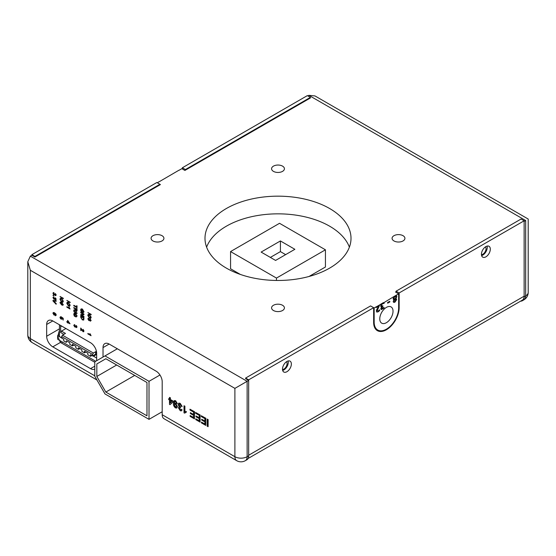 <?xml version="1.0" encoding="UTF-8"?>
<svg xmlns="http://www.w3.org/2000/svg" width="556" height="556" viewBox="0 0 556 556"><rect width="100%" height="100%" fill="white"/><g stroke="black" fill="none" stroke-linecap="round" stroke-linejoin="round"><path stroke-width="0.83" d="M275.588 260.43L294.868 249.296L280.412 240.95L261.132 252.083L275.588 260.43M270.362 257.414L280.412 251.611L280.412 240.95M280.412 251.611L285.638 254.627M325.441 249.804L279.529 223.297L230.559 251.576L276.471 278.076L325.441 249.804L325.441 267.005L309.053 276.464M276.471 278.076L276.471 280.46M230.559 251.576L230.559 268.77L240.38 274.442M375.731 329.27L376.078 329.076M117.337 348.779L94.791 361.796L94.791 376.266L104.994 393.94L149.015 419.356L162.199 411.739M149.015 419.356L149.015 381.326L159.968 375.001M149.015 381.326L104.994 355.909M105.835 358.752L96.827 363.951L105.835 358.752L146.972 382.5L146.972 415.818L105.835 392.07L134.691 375.411M96.827 363.951L96.827 376.468L105.835 392.07M116.677 365.007L96.827 376.468M286.924 371.707A6.276 3.621 120 0 0 291.024 366.175A6.276 3.621 120 0 0 290.065 361.15A6.276 3.621 120 0 0 286.924 361.456A6.276 3.621 120 0 0 282.83 366.988A6.276 3.621 120 0 0 283.789 372.02A6.276 3.621 120 0 0 286.924 371.707M282.656 370.442A6.276 3.621 120 0 0 283.866 369.942A6.276 3.621 120 0 0 288.133 360.955M485.874 246.593A6.276 3.621 -60 0 1 489.016 246.287A6.276 3.621 -60 0 1 489.975 251.312A6.276 3.621 -60 0 1 485.874 256.844A6.276 3.621 -60 0 1 482.74 257.157A6.276 3.621 -60 0 1 481.774 252.125A6.276 3.621 -60 0 1 485.874 246.593M487.084 246.093A6.276 3.621 -60 0 1 482.817 255.079A6.276 3.621 -60 0 1 481.607 255.579M161.65 412.059L162.199 412.378M34.924 257.025L31.866 255.253L31.866 254.669L156.848 182.507L160.42 184.571L34.924 257.025L34.924 256.434L159.906 184.279L159.906 184.863M31.866 254.669L34.924 256.434M182.354 168.961L182.354 167.78L307.329 95.625L310.394 97.39L310.394 97.981L184.905 170.435L181.84 168.67L179.053 170.275M182.354 167.78L185.412 169.552L310.394 97.39M185.412 170.136L185.412 169.552M524.134 296.195L248.671 455.232L248.671 379.838L373.646 307.676L373.646 322.404A18.035 10.411 120 0 0 377.385 330.66A18.035 10.411 120 0 0 391.278 325.83A18.035 10.411 120 0 0 399.152 307.676L399.152 292.949L524.134 220.795L524.134 296.195A8.66 4.997 60 0 1 522.341 300.157L248.087 458.498M31.866 255.253L30.337 256.135L247.135 381.305L248.671 380.422L245.606 378.657L245.606 378.066L370.588 305.911L374.16 307.975L376.134 306.836L376.238 307.447M248.671 379.838L245.606 378.066M524.134 220.795L521.076 219.029L396.094 291.184L399.152 292.949M375.981 329.548A18.035 10.411 120 0 0 377.211 329.729M396.094 292.366L396.094 291.184M96.306 354.596L93.491 356.215L96.654 358.043M61.66 337.958L57.629 335.629L59.45 334.573M93.491 356.215L92.685 355.868M57.629 339.278L57.629 335.629M95.708 361.268L58.324 339.681M79.835 348.563L78.431 349.376L75.818 347.868L75.818 346.249L72.405 344.275L72.405 345.901L69.792 344.393L69.792 342.767L66.379 340.793L66.379 342.42L63.766 340.911L63.766 339.292L61.66 338.069L61.66 336.561L62.467 335.171L65.476 333.433L61.459 331.112L60.653 332.509L60.653 326.706L61.723 326.094L60.653 326.706L60.653 325.475M76.957 313.16L74.268 311.895M89.113 320.18L88.536 319.846M65.935 328.526L61.459 331.112M60.653 332.509L63.87 334.358M93.394 353.032L92.588 354.422L92.588 355.93L95.604 354.186L95.604 352.678L96.403 351.288L93.394 353.032L62.467 335.171M92.588 354.422L61.66 336.561M95.604 352.678L96.654 353.289M95.604 354.186L96.654 354.797M76.624 325.837L76.269 325.635M62.272 317.552L61.66 317.198M59.45 324.78L59.45 336.561L61.66 337.839M92.588 355.93L90.482 354.707L90.482 356.333L87.869 354.825L87.869 353.206L84.456 351.232L84.456 352.858L85.86 352.045M91.886 355.52L90.482 356.333M78.431 349.376L78.431 347.75L81.843 349.724L81.843 351.35L84.456 352.858M72.405 345.901L73.809 345.088M162.039 235.695A6.422 3.704 0 0 0 155.041 234.896A6.422 3.704 0 0 0 151.079 238.322A6.422 3.704 0 0 0 152.956 240.943A6.422 3.704 0 0 0 159.954 241.742A6.422 3.704 0 0 0 163.923 238.322A6.422 3.704 0 0 0 162.039 235.695M282.538 305.272A6.422 3.704 0 0 0 275.54 304.466A6.422 3.704 0 0 0 271.578 307.892A6.422 3.704 0 0 0 273.462 310.512A6.422 3.704 0 0 0 280.46 311.318A6.422 3.704 0 0 0 284.422 307.892A6.422 3.704 0 0 0 282.538 305.272M282.538 166.126A6.422 3.704 0 0 0 275.54 165.327A6.422 3.704 0 0 0 271.578 168.746A6.422 3.704 0 0 0 273.462 171.373A6.422 3.704 0 0 0 280.46 172.172A6.422 3.704 0 0 0 284.422 168.746A6.422 3.704 0 0 0 282.538 166.126M403.044 235.695A6.422 3.704 0 0 0 396.046 234.896A6.422 3.704 0 0 0 392.077 238.322A6.422 3.704 0 0 0 393.961 240.943A6.422 3.704 0 0 0 400.959 241.742A6.422 3.704 0 0 0 404.921 238.322A6.422 3.704 0 0 0 403.044 235.695M329.625 208.514A73.01 42.152 0 0 0 250.061 199.375A73.01 42.152 0 0 0 204.99 238.322A73.01 42.152 0 0 0 226.375 268.124A73.01 42.152 0 0 0 305.939 277.263A73.01 42.152 0 0 0 351.01 238.322A73.01 42.152 0 0 0 329.625 208.514M349.383 247.156A73.01 42.152 0 0 0 329.625 226.188A73.01 42.152 0 0 0 257.324 215.568A73.01 42.152 0 0 0 206.617 247.156M481.454 254.69A4.545 2.627 120 0 0 482.817 254.252A4.545 2.627 120 0 0 485.673 250.589A4.545 2.627 120 0 0 485.43 246.878M282.504 369.552A4.545 2.627 120 0 0 283.866 369.114A4.545 2.627 120 0 0 286.722 365.452A4.545 2.627 120 0 0 286.486 361.741M386.399 322.695A9.376 5.414 120 0 0 392.522 314.432A9.376 5.414 120 0 0 391.09 306.926A9.376 5.414 120 0 0 386.399 307.392A9.376 5.414 120 0 0 380.276 315.648A9.376 5.414 120 0 0 381.715 323.161A9.376 5.414 120 0 0 386.399 322.695M62.022 317.83L61.918 319.214M62.133 318.664L61.111 319.144L60.368 318.435L59.985 317.288L60.875 316.67L60.347 317.504L61.084 318.664L61.772 318.324L61.528 317.094L63.148 318.4L63.148 320.131L62.745 318.553L61.924 317.893L62.237 318.602M60.083 317.233L60.979 316.607L60.347 317.504L61.188 318.602L61.869 318.268M61.021 317.101L60.451 317.441L61.021 317.101M70.126 302.2L66.859 300.428L70.126 302.2L70.126 302.714L66.963 300.49M75.053 315.975L75.053 314.995L75.421 316.705L74.247 316.03L73.76 314.237L74.198 313.125L75.366 313.299L76.999 316.065L76.068 317.017L76.638 315.85L75.38 313.827L74.122 314.404L75.053 315.975M74.247 313.097L75.463 313.243L77.103 316.01L76.172 316.962M76.957 313.445L73.899 311.68L73.899 311.165L77.062 312.993L76.957 313.563L73.899 311.68M76.957 313.563L77.062 312.993M75.686 309.129L76.2 311.089L76.7 310.686M75.581 310.046L76.096 311.151L76.596 309.657L75.581 309.073L75.686 309.991M75.206 309.636L74.469 309.977L75.206 309.636L75.22 308.858L73.795 308.038L73.795 307.524L76.957 309.351L76.957 310.936L76.109 311.666L75.255 310.206L73.795 310.637L73.795 310.046L75.303 309.574M73.899 310.033L74.567 309.914M87.834 318.783L88.731 318.157L88.202 319.005L88.835 320.089L89.377 319.422L90.225 320.708L90.677 320.416L90.232 319.075L91.038 320.61L90.239 321.18L89.606 320.325L88.828 320.562L87.834 318.783M87.938 318.72L88.828 318.101L88.202 319.005L88.932 320.034L89.481 319.359L90.322 320.652L90.774 320.353M88.87 318.595L88.307 318.949L88.87 318.595M162.199 414.734L234.896 456.705A8.66 4.997 -60 0 0 236.689 460.667L163.992 418.703A8.66 4.997 -60 0 1 162.199 414.734L162.199 381.75A8.66 4.997 60 0 0 156.083 371.144L109.15 344.053L103.027 347.583A8.66 4.997 60 0 1 104.82 343.622A8.66 4.997 60 0 1 109.15 344.053M236.689 460.667A8.66 8.66 0 0 0 245.342 460.667A8.66 4.997 60 0 0 247.135 456.705L247.135 381.305L234.896 388.373L30.337 270.272L30.337 338.604L94.791 375.814M30.337 256.135L27.8 261.744L30.337 270.272M248.671 380.422L248.671 455.823A8.66 4.997 60 0 1 246.878 459.784L245.342 460.667M396.372 295.653L395.712 295.528L398.645 293.839L398.645 307.975A17.312 9.994 -60 0 1 391.083 325.399A17.312 9.994 -60 0 1 377.746 330.035A17.312 9.994 -60 0 1 374.16 322.112L374.16 307.975M376.753 312.048L376.329 311.131L376.627 309.768L378.9 305.904M376.433 311.186L379.004 305.967L376.238 307.565L376.238 306.891L379.72 304.876L377.142 310.748L378.149 311.151L379.595 309.796L379.595 310.623L378.136 311.833L376.801 312.076L376.329 311.131M381.492 308.26L381.791 308.747L382.479 308.538L383.883 307.371M381.597 308.323L381.889 308.809L382.577 308.594L383.987 307.266L383.987 308.087L381.381 309.623L380.888 308.802L381.868 306.836L381.131 306.877L380.756 306.002L381.235 304.396L382.604 303.062L384.113 302.561L384.113 303.388L382.625 303.722L381.777 304.542L381.798 306.3L382.952 305.849L381.791 308.747M393.433 299.517L394.155 299.656L393.05 298.697L394.614 296.16M393.572 302.304L393.182 301.526L394.051 299.621L393.05 298.697M393.926 301.192L394.975 301.519L395.997 300.052L394.586 299.621L393.926 301.192M393.155 298.76L394.996 295.91C396.074 295.285 396.685 295.521 396.838 296.619L395.886 298.697L396.706 299.552L394.996 302.103C394.03 302.693 393.46 302.52 393.287 301.581L394.155 299.656M393.863 298.273L394.558 298.899L395.441 298.767L396.122 297.092L394.982 296.515L393.863 298.273M395.907 298.669L396.345 298.808M384.008 302.575L394.114 296.452M381.645 306.224L382.848 305.904M381.284 309.56L380.784 308.74L381.763 306.829M381.041 306.822L380.651 305.939L381.138 304.334L382.215 303.319M379.72 304.876L381.701 303.618M377.037 310.693L378.052 311.096L379.491 309.907M387.664 303.083L387.567 302.471L389.693 301.359M179.053 170.157L158.905 181.909M158.905 181.791L157.355 182.806M520.625 301.15A8.66 4.997 -120 0 0 522.341 300.747A8.66 4.997 -120 0 0 524.134 296.786L524.134 221.385L525.663 220.503C528.964 218.598 528.964 218.598 525.663 220.503L308.865 95.333L307.843 95.924M528.2 292.366A8.66 4.997 180 0 1 525.663 295.896A8.66 4.997 -120 0 1 523.87 299.865A8.66 8.66 0 0 0 528.2 292.366L528.2 219.036L314.981 95.938L308.865 95.333M396.094 291.775L395.58 292.067L398.645 293.839M383.042 302.846L383.445 302.61M103.027 347.583L103.027 357.042M94.791 369.114A8.66 4.997 60 0 1 90.531 368.642L52.778 346.847A8.66 4.997 60 0 1 46.662 336.248L46.662 324.468A8.66 4.997 60 0 1 48.455 320.506A8.66 4.997 60 0 1 52.778 320.93L90.531 342.725A8.66 4.997 60 0 1 96.654 353.331L96.654 360.719M61.758 317.281L62.376 317.636M60.43 303.312L60.43 302.672M61.966 297.606L61.966 298.002M61.966 341.787L61.966 342.725M59.45 330.215L57.977 335.428M57.9 336.825L60.43 342.433L52.778 346.847M94.791 362.269L60.43 342.433L60.43 340.897M91.142 314.335L87.876 312.562L91.142 314.335L91.142 314.849L87.98 312.625M80.835 316.037L83.998 317.747L83.727 320.013L82.337 319.902L80.738 317.288L80.738 315.982L83.9 317.803L83.608 320.089M81.1 316.705L81.322 318.449L82.344 319.387L83.469 319.415L83.532 318.108L81.1 316.705M68.437 305.974L66.817 303.312C66.915 302.269 67.436 301.998 68.402 302.492L70.063 305.188C69.966 306.245 69.424 306.509 68.437 305.974M68.395 302.999L67.186 303.52L68.437 305.459L69.702 304.98L68.395 302.999M68.402 302.492L70.167 305.126L69.695 306.127M70.021 308.997L66.859 307.176L66.859 306.703L69.326 308.128L69.229 307.232L70.021 308.997M69.007 307.1L70.021 308.879M63.287 298.252L60.027 296.487L63.287 298.252L63.287 298.767L60.124 296.543M60.083 302.672L60.389 302.033L61.688 302.429L63.189 304.584C62.995 305.369 62.467 305.446 61.584 304.827L59.985 302.735L60.291 302.096L61.584 302.485L63.189 304.584L62.995 305.154M61.584 302.957L60.347 302.944L61.584 304.361L62.821 304.368L61.584 302.957M63.287 304.528L63.05 305.126M54.53 294.263L53.939 294.61L54.488 293.936L55.329 295.222L55.781 294.93L55.336 293.589L56.149 295.125L55.343 295.702L54.717 294.84L53.939 295.076L52.945 293.297L53.835 292.678L53.306 293.526L53.939 294.61L54.585 293.881L55.433 295.166L55.885 294.875M55.426 293.665L56.246 295.069L55.343 295.702M53.049 293.241L53.939 292.616L53.223 292.644L53.939 292.616L53.411 293.464L54.043 294.548M83.004 329.402L83.9 331.084L83.025 331.703L81.141 328.874L81.141 330.66L80.738 330.431L80.738 328.04L83.025 331.237L83.532 330.862L83.108 329.34L83.998 331.029L83.129 331.647M83.025 331.703L83.685 331.737M80.835 328.103L83.122 331.174L83.636 330.806M76.158 327.644L75.533 326.782L74.747 327.018L73.76 325.239L74.65 324.621L74.122 325.469L74.754 326.553L75.296 325.879L76.144 327.171L76.596 326.872L76.151 325.531L76.957 327.074L76.158 327.644M75.63 326.726L74.852 326.963L75.63 326.726M75.533 326.782L74.747 327.018M74.122 325.469L74.852 326.497L75.401 325.823L76.248 327.109L76.7 326.817M54.134 313.035L53.411 313.389L54.113 314.522L54.787 314.168M54.036 313.091L53.306 313.452L54.015 314.578L54.69 314.23L54.036 313.091L53.411 313.389M54.029 315.057L52.945 313.278C53.091 312.43 53.598 312.298 54.467 312.875L55.788 314.036L56.149 315.183L55.336 315.766L55.69 314.487L54.634 313.438L55.051 314.571L54.029 315.057M174.598 403.913L174.299 404.789L175.446 406.957L176.21 407.075M174.195 404.844L175.342 407.013L176.551 406.137L175.362 404.038L174.299 404.789M175.599 403.357L177.336 406.638L176.766 408.048L175.46 407.902C173.952 406.665 173.27 405.143 173.416 403.329L174.195 400.64L175.571 400.807L177.26 403.593L176.474 403.232L175.529 401.599C174.542 401.349 174.097 401.918 174.195 403.302L175.703 403.302L177.44 406.582L176.815 408.021M174.243 400.612L175.668 400.744L177.246 403.482M174.765 401.474L174.299 403.413L175.703 403.302M179.22 408.243L180.151 409.793L181.18 409.299L181.965 409.841C181.77 410.877 181.18 411.134 180.179 410.627L178.434 407.819L179.268 406.902L178.122 404.497C178.247 403.176 178.921 402.829 180.144 403.441L182.048 406.54L181.263 406.172L180.116 404.247L178.907 404.956L180.561 407.131L180.485 407.902L179.22 408.243L180.255 409.737L180.929 409.862M184.794 406.221L184.794 411.725L186.204 411.503L186.204 412.337L184.516 413.129L184.008 412.837L184.008 405.769L184.898 406.158L184.898 411.669L186.309 411.44L186.204 412.281M184.112 405.824L184.898 406.158M190.465 412.76L193.585 414.442M190.367 412.698L193.585 414.554L193.585 412.107L189.971 410.029L189.971 409.209L194.447 411.794L194.447 418.863L190.131 416.368L190.131 415.554L193.585 417.549L193.585 415.374L190.367 413.518L190.465 412.642M190.228 415.61L193.585 417.431M199.236 417.82L199.236 415.374L195.622 413.289L195.622 412.476L200.097 415.054L200.097 422.122L195.781 419.634L195.781 418.814L199.236 420.809L199.236 418.633L196.018 416.778L196.018 415.964L199.236 417.82M200.097 415.054L200.097 422.122M207.263 419.189L208.125 419.572L208.125 426.64L207.159 426.202L207.263 419.071M207.159 419.134L208.02 419.634L208.02 426.702M201.376 415.791L205.852 418.258L205.748 425.27M201.536 422.136L204.886 423.957M201.765 419.28L204.886 420.962M195.726 412.531L200.202 414.998M195.879 418.877L199.236 420.69M196.115 416.02L199.236 417.702M190.076 409.272L194.551 411.732L194.447 418.744M185.085 412.587L184.571 413.038M178.726 403.232L180.241 403.385L182.146 406.478M179.317 404.101L179.011 404.9L180.665 407.068L180.471 407.763M179.498 407.652L179.324 408.187M181.263 409.355L182.069 409.786L181.499 410.752M178.858 406.971L179.206 406.846M53.293 312.562L54.564 312.813L55.892 313.98L56.246 315.12L55.44 315.704M54.738 313.382L55.155 314.508L54.836 315.127M73.858 325.184L74.754 324.565L74.226 325.413L74.789 325.051M76.242 325.607L77.062 327.011L76.255 327.588M81.245 329.027L81.141 330.549M90.023 333.822L91.038 335.609M87.98 333.489L90.246 334.677M53.084 300.414L56.246 300.699L56.149 301.241M53.473 300.845L56.246 303.645L56.149 304.097M53.049 297.453L53.939 296.834L53.411 297.682L54.043 298.767L54.585 298.092L55.433 299.378L55.885 299.086M53.981 297.321L53.411 297.682M55.426 297.877L56.246 299.281L55.447 299.858M54.822 298.996L54.036 299.232M53.084 295.639L53.084 295.173L53.494 295.403L53.494 295.875L53.084 295.639M53.981 293.109L53.411 293.464M54.822 294.784L54.036 295.021M66.963 306.766L69.229 307.954M67.283 302.311L68.499 302.429M73.899 305.334L76.596 306.773M76.7 305.779L77.062 305.876L76.957 308.67M88.307 314.446L89.516 314.564L91.184 317.261L90.711 318.261M90.322 319.144L91.142 320.548L90.336 321.125M89.711 320.263L88.932 320.499M82.093 310.867L82.462 310.957L82.357 312.396M81.19 308.914L82.406 309.053L84.039 311.819L83.108 312.771M83.025 312.326L83.386 312.257M81.412 309.435L81.162 310.158L81.996 311.673M80.835 312.389L83.998 314.091L83.9 314.654M81.697 315.057L83.998 316.392L83.9 316.844M80.835 314.578L83.039 314.175M73.899 307.586L77.062 309.296L77.062 310.88L76.207 311.61M75.359 310.151L74.775 310.477M75.157 315.05L75.421 316.586M76.082 316.51L76.45 316.44M74.476 313.619L74.226 314.342L75.053 315.857M60.451 298.363L61.667 298.482L63.328 301.178L62.856 302.186M66.963 321.59L67.63 321.854M67.735 320.444L69.98 323.682M61.612 317.163L63.252 318.345L63.148 320.013M169.594 397.443L170.379 397.776L170.379 399.5L173.041 401.043L173.041 401.946L170.115 404.608M168.809 398.715L169.49 398.986M66.859 322L66.859 321.528L67.63 321.973L67.63 320.381L69.98 323.8L68.034 322.675L68.034 323.147L66.859 322M68.034 321.194L68.034 322.209L69.173 322.862L68.034 321.194M68.138 321.34L68.138 322.146L69.041 322.675M52.945 297.516L53.835 296.89L53.306 297.738L53.939 298.822L54.488 298.148L55.329 299.441L55.781 299.142L55.336 297.808L56.149 299.343L55.343 299.913L54.717 299.052L53.939 299.288L52.945 297.516M60.562 302.589L61.688 304.306L62.925 304.313M59.985 299.364C60.076 298.322 60.604 298.051 61.563 298.544L63.231 301.241C63.127 302.297 62.585 302.561 61.598 302.026L59.985 299.364M61.556 299.058L60.639 298.906L60.347 299.573L61.605 301.519L62.863 301.032L61.556 299.058M60.694 298.878L60.451 299.51L61.709 301.456L62.619 301.658M67.526 302.825L67.29 303.458L68.541 305.404L69.458 305.605M73.795 305.793L73.795 305.279L76.596 306.891L76.596 305.724L76.957 305.932L76.957 308.788L76.596 307.412L73.795 305.793M81.204 316.767L81.426 318.393L82.441 319.332L83.574 319.359M80.738 312.84L80.738 312.326L83.9 314.154L83.9 314.696L81.537 315.085L83.9 316.447L83.9 316.962L80.738 315.134L80.738 314.592L83.094 314.203L80.738 312.84M81.996 311.791L81.996 310.804L82.357 311.019L82.357 312.514L81.19 311.84L80.696 310.046C80.752 308.907 81.287 308.594 82.302 309.108L83.942 311.881L83.004 312.826L83.574 311.659L82.316 309.636L81.058 310.213L81.996 311.791M88.543 314.96L88.307 315.593L89.558 317.539L90.475 317.74M393.759 298.218L394.461 298.843L395.337 298.704L396.025 297.029L395.775 296.383M387.664 303.201L387.664 302.527L389.798 301.296L389.798 301.971L387.664 303.201M201.272 415.735L205.748 418.32L205.748 425.389L201.432 422.894L201.432 422.08L204.886 424.075L204.886 421.9L201.668 420.037L201.668 419.224L204.886 421.08L204.886 418.633L201.272 416.548L201.272 415.735M169.49 397.387L170.275 397.839L170.275 399.562L172.944 401.098L172.944 402.009L170.039 404.678L169.49 404.365L169.49 400.014L168.704 399.562L168.704 398.652L169.49 399.104L169.49 397.387M171.971 401.446L170.275 400.466L170.275 403.01L171.971 401.446M170.379 400.522L170.379 402.919M52.987 300.963L52.987 300.407L56.149 300.754L56.149 301.317L53.369 300.907L56.149 303.701L56.149 304.264L52.987 300.963M87.834 315.447C87.931 314.404 88.453 314.133 89.419 314.626L91.08 317.316C90.982 318.38 90.44 318.644 89.453 318.108L87.834 315.447M89.412 315.134L88.202 315.655L89.453 317.594L90.718 317.115L89.412 315.134M91.038 335.72L87.876 333.899L87.876 333.426L90.343 334.851L89.877 333.739L90.253 333.954L91.038 335.72M393.829 301.137L394.871 301.456L395.893 299.99L395.323 299.455M398.645 307.385L399.152 307.676M248.671 455.823L247.135 456.705A8.66 4.997 180 0 1 234.896 456.705L234.896 388.373M27.8 335.066A8.66 4.997 0 0 0 30.337 338.604A8.66 4.997 -60 0 0 32.13 342.565A8.66 8.66 0 0 1 27.8 335.066L27.8 261.744M373.646 321.813L374.16 322.112M524.134 296.786L525.663 295.896L525.663 220.503M52.778 320.93L46.662 324.468M60.43 296.716L60.43 297.119M60.43 299.524L60.43 300.108M46.662 336.248L59.45 328.86M90.531 368.642L94.791 366.182M96.932 379.984L32.13 342.565M523.87 299.865L522.341 300.747M375.217 328.575L377.746 330.035"/></g></svg>
